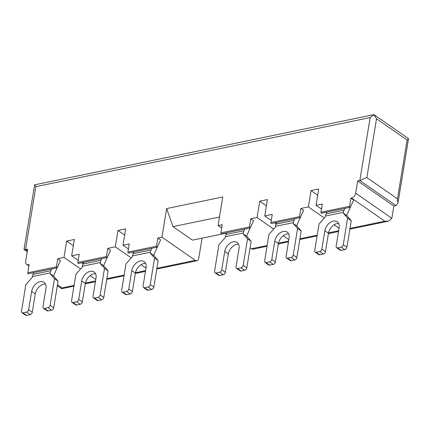 <?xml version="1.0" encoding="UTF-8"?>
<svg xmlns="http://www.w3.org/2000/svg" width="430" height="430" viewBox="0 0 430 430"><rect width="100%" height="100%" fill="white"/><g stroke="black" fill="none" stroke-linecap="round" stroke-linejoin="round"><path stroke-width="0.64" d="M157.842 238.021L160.621 239.951L157.278 246.992A0.688 0.414 -101.7 0 1 157.052 247.196A0.688 0.414 -101.7 0 1 156.611 246.901A0.688 0.414 -101.7 0 1 156.504 246.191L157.842 238.021L161.954 237.172L166.636 208.572L222.767 196.972L218.085 225.573L221.654 228.05M156.504 246.191L127.898 252.098L129.237 243.928L122.98 245.224L125.657 228.878L117.97 230.469L124.641 235.097M107.785 248.363L110.569 250.292L107.22 257.339A0.688 0.414 -101.7 0 1 106.995 257.538A0.688 0.414 -101.7 0 1 106.559 257.242A0.688 0.414 -101.7 0 1 106.446 256.533L107.785 248.363L115.294 246.809L117.97 230.469M106.446 256.533L77.846 262.445L79.184 254.27L71.676 255.823L74.352 239.483L66.661 241.069L73.331 245.702M57.727 258.704L60.512 260.634L57.163 267.68A0.688 0.414 -101.7 0 1 56.943 267.879A0.688 0.414 -101.7 0 1 56.502 267.584A0.688 0.414 -101.7 0 1 56.395 266.874L57.727 258.704L63.989 257.409L66.661 241.069M56.395 266.874L27.789 272.787L29.127 264.617L28.59 264.724A4.579 3.08 124.8 0 1 26.649 264.402A4.579 3.08 124.8 0 1 25.682 261.375L27.692 249.12L25.547 249.567L24.032 249.4L34.61 184.846L373.923 114.627L376.508 118.766L407.108 140.019L408.5 138.713L407.753 138.111L373.933 114.627M373.966 114.729L370.149 117.573L359.846 180.493L396.008 205.61L397.97 203.057L397.471 198.853L366.871 177.601L359.846 180.493L357.701 180.933L355.691 193.194A4.579 3.08 124.8 0 1 351.45 198.015L350.912 198.128L353.691 200.057L350.348 207.104A0.688 0.414 -101.7 0 1 350.122 207.303A0.688 0.414 -101.7 0 1 349.681 207.007A0.688 0.414 -101.7 0 1 349.574 206.298L350.912 198.128M349.574 206.298L320.973 212.21L322.306 204.035L316.05 205.33L318.727 188.985L311.04 190.576L317.711 195.209M300.855 208.469L303.639 210.399L300.29 217.446A0.688 0.414 -101.7 0 1 300.065 217.644A0.688 0.414 -101.7 0 1 299.629 217.349A0.688 0.414 -101.7 0 1 299.517 216.639L300.855 208.469L308.364 206.916L311.04 190.576M299.517 216.639L270.916 222.552L272.255 214.382L264.746 215.93L267.422 199.59L259.736 201.175L266.401 205.809M250.803 218.811L253.582 220.746L250.233 227.787A0.688 0.414 -101.7 0 1 250.013 227.986A0.688 0.414 -101.7 0 1 249.572 227.696A0.688 0.414 -101.7 0 1 249.464 226.981L250.803 218.811L257.059 217.521L259.736 201.175M249.464 226.981L220.859 232.893L222.197 224.723L218.085 225.573M250.083 247.793L251.469 248.755A4.579 2.763 -101.7 0 0 253.066 249.153L267.03 246.266M396.008 205.61L393.864 206.051L391.859 218.306L388.344 221.203L351.031 228.91A4.579 2.763 -101.7 0 1 349.918 228.781M202.068 238.161L198.789 258.199A4.579 2.763 -101.7 0 1 196.929 260.752A4.579 2.763 -101.7 0 1 195.338 260.354L156.912 268.293M73.96 286.16L61.651 288.702L61.974 287.906L74.084 285.407M196.929 260.752L157.96 268.804A4.579 2.763 -101.7 0 1 156.848 268.675M351.45 198.015L384.834 221.203L388.344 221.203M63.989 257.409L80.603 268.949M90.176 275.598L95.777 279.489M71.676 255.823L78.19 260.349M81.678 262.768L83.173 263.81M316.05 205.33L321.479 209.098M326.053 212.275L326.703 212.726M308.364 206.916L324.344 218.015M334.11 224.799L339.071 228.244M264.746 215.93L271.26 220.456M274.748 222.88L276.248 223.917M257.059 217.521L273.673 229.056M283.246 235.704L288.852 239.596M161.954 237.172L195.338 260.354M122.98 245.224L128.409 248.992M132.983 252.168L133.633 252.62M115.294 246.809L131.274 257.909M141.04 264.692L146.001 268.137M350.122 207.303L321.522 213.215A0.688 0.414 -101.7 0 1 321.081 212.92A0.688 0.414 -101.7 0 1 320.973 212.21M357.701 180.933L393.864 206.051M34.61 184.846L35.851 186.647L25.547 249.567L27.407 250.857M397.97 203.057L408.5 138.713M300.065 217.644L271.464 223.557A0.688 0.414 -101.7 0 1 271.024 223.261A0.688 0.414 -101.7 0 1 270.916 222.552M250.013 227.986L221.407 233.899A0.688 0.414 -101.7 0 1 220.972 233.603A0.688 0.414 -101.7 0 1 220.859 232.893M157.052 247.196L128.446 253.103A0.688 0.414 -101.7 0 1 128.011 252.813A0.688 0.414 -101.7 0 1 127.898 252.098M166.636 208.572L172.973 226.621L192.447 240.15L226.766 233.055M172.973 226.621L219.488 217.01M106.995 257.538L78.394 263.45A0.688 0.414 -101.7 0 1 77.954 263.155A0.688 0.414 -101.7 0 1 77.846 262.445M56.943 267.879L28.337 273.792A0.688 0.414 -101.7 0 1 27.896 273.496A0.688 0.414 -101.7 0 1 27.789 272.787M51.713 268.96L50.891 270.68A8.245 4.977 -101.7 0 0 50.224 272.889L50.095 273.706L53.707 276.216L58.066 281.236L53.718 307.794A2.29 1.543 124.8 0 1 51.6 310.202L48.02 310.944A2.29 1.543 124.8 0 1 47.053 310.783L43.435 308.267A2.29 1.543 124.8 0 1 42.952 306.757L45.962 288.374A9.159 6.165 124.8 0 0 44.037 282.327A9.159 6.165 124.8 0 0 36.717 283.273A9.159 6.165 124.8 0 0 31.664 291.325L28.649 309.713A2.29 1.543 124.8 0 1 26.531 312.126L22.951 312.863A2.29 1.543 124.8 0 1 21.984 312.701A2.29 1.543 124.8 0 1 21.5 311.191L25.848 284.633L32.218 277.398L32.347 276.581A8.245 4.977 -101.7 0 1 33.013 274.372L33.836 272.658M50.095 273.706L54.454 278.726L50.106 305.279A2.29 1.543 124.8 0 1 47.983 307.692L44.403 308.428A2.29 1.543 124.8 0 1 43.435 308.267M53.707 276.216L53.841 275.399A2.29 1.381 -101.7 0 1 54.029 274.781L58.786 264.267M31.664 291.325L35.276 293.84L32.266 312.223A2.29 1.543 124.8 0 1 30.143 314.636L26.569 315.373A2.29 1.543 124.8 0 1 25.596 315.212L21.984 312.701M35.276 293.84A9.159 6.165 124.8 0 1 45.499 284.079M54.454 278.726L58.066 281.236M101.765 258.618L100.948 260.333A8.245 4.977 -101.7 0 0 100.281 262.542L100.147 263.359L103.764 265.874L108.123 270.895L103.775 297.447A2.29 1.543 124.8 0 1 101.652 299.861L98.078 300.602A2.29 1.543 124.8 0 1 97.105 300.436L93.487 297.925A2.29 1.543 124.8 0 1 93.009 296.415L96.019 278.027A9.159 6.165 124.8 0 0 94.089 271.986A9.159 6.165 124.8 0 0 86.769 272.926A9.159 6.165 124.8 0 0 81.716 280.983L78.706 299.371A2.29 1.543 124.8 0 1 76.583 301.779L73.009 302.521A2.29 1.543 124.8 0 1 72.036 302.36A2.29 1.543 124.8 0 1 71.557 300.849L75.906 274.292L82.27 267.057L82.404 266.24A8.245 4.977 -101.7 0 1 83.071 264.031L83.888 262.311M100.147 263.359L104.506 268.379L100.158 294.937A2.29 1.543 124.8 0 1 98.035 297.35L94.46 298.087A2.29 1.543 124.8 0 1 93.487 297.925M103.764 265.874L103.899 265.057A2.29 1.381 -101.7 0 1 104.087 264.439L108.838 253.926M81.716 280.983L85.333 283.494L82.323 301.881A2.29 1.543 124.8 0 1 80.2 304.295L76.626 305.031A2.29 1.543 124.8 0 1 75.653 304.87L72.036 302.36M85.333 283.494A9.159 6.165 124.8 0 1 95.557 273.738M104.506 268.379L108.123 270.895M151.822 248.277L151.005 249.991A8.245 4.977 -101.7 0 0 150.339 252.2L150.204 253.017L153.822 255.527L158.181 260.548L153.832 287.106A2.29 1.543 124.8 0 1 151.709 289.519L148.135 290.255A2.29 1.543 124.8 0 1 147.162 290.094L143.545 287.584A2.29 1.543 124.8 0 1 143.061 286.074L146.076 267.686A9.159 6.165 124.8 0 0 144.147 261.644A9.159 6.165 124.8 0 0 136.826 262.585A9.159 6.165 124.8 0 0 131.773 270.642L128.763 289.03A2.29 1.543 124.8 0 1 126.64 291.438L123.066 292.18A2.29 1.543 124.8 0 1 122.093 292.018A2.29 1.543 124.8 0 1 121.609 290.503L125.958 263.95L132.327 256.71L132.462 255.893A8.245 4.977 -101.7 0 1 133.128 253.684L133.945 251.969M150.204 253.017L154.564 258.038L150.215 284.596A2.29 1.543 124.8 0 1 148.092 287.009L144.518 287.745A2.29 1.543 124.8 0 1 143.545 287.584M153.822 255.527L153.956 254.71A2.29 1.381 -101.7 0 1 154.139 254.098L158.896 243.584M131.773 270.642L135.391 273.152L132.375 291.54A2.29 1.543 124.8 0 1 130.258 293.953L126.678 294.69A2.29 1.543 124.8 0 1 125.71 294.529L122.093 292.018M135.391 273.152A9.159 6.165 124.8 0 1 145.609 263.397M154.564 258.038L158.181 260.548M244.783 229.072L243.966 230.786A8.245 4.977 -101.7 0 0 243.299 232.995L243.165 233.812L246.777 236.323L251.142 241.343L246.788 267.901A2.29 1.543 124.8 0 1 244.67 270.309L241.09 271.05A2.29 1.543 124.8 0 1 240.123 270.889L236.505 268.374A2.29 1.543 124.8 0 1 236.022 266.863L239.032 248.481A9.159 6.165 124.8 0 0 237.107 242.434A9.159 6.165 124.8 0 0 229.787 243.38A9.159 6.165 124.8 0 0 224.734 251.437L221.724 269.82A2.29 1.543 124.8 0 1 219.601 272.233L216.027 272.969A2.29 1.543 124.8 0 1 215.054 272.808A2.29 1.543 124.8 0 1 214.57 271.298L218.918 244.74L225.288 237.505L225.422 236.688A8.245 4.977 -101.7 0 1 226.089 234.479L226.906 232.764M243.165 233.812L247.524 238.833L243.176 265.385A2.29 1.543 124.8 0 1 241.053 267.799L237.478 268.54A2.29 1.543 124.8 0 1 236.505 268.374M246.777 236.323L246.911 235.506A2.29 1.381 -101.7 0 1 247.1 234.887L251.856 224.379M224.734 251.437L228.346 253.947L225.336 272.33A2.29 1.543 124.8 0 1 223.218 274.743L219.639 275.485A2.29 1.543 124.8 0 1 218.671 275.318L215.054 272.808M228.346 253.947A9.159 6.165 124.8 0 1 238.569 244.186M247.524 238.833L251.142 241.343M294.835 218.725L294.018 220.445A8.245 4.977 -101.7 0 0 293.351 222.654L293.217 223.471L296.834 225.981L301.193 231.001L296.845 257.559A2.29 1.543 124.8 0 1 294.722 259.967L291.148 260.709A2.29 1.543 124.8 0 1 290.175 260.548L286.563 258.032A2.29 1.543 124.8 0 1 286.079 256.522L289.089 238.139A9.159 6.165 124.8 0 0 287.165 232.093A9.159 6.165 124.8 0 0 279.844 233.038A9.159 6.165 124.8 0 0 274.786 241.09L271.776 259.478A2.29 1.543 124.8 0 1 269.653 261.892L266.079 262.628A2.29 1.543 124.8 0 1 265.106 262.467A2.29 1.543 124.8 0 1 264.627 260.956L268.976 234.398L275.34 227.164L275.474 226.347A8.245 4.977 -101.7 0 1 276.141 224.137L276.958 222.423M293.217 223.471L297.576 228.491L293.228 255.044A2.29 1.543 124.8 0 1 291.105 257.457L287.53 258.193A2.29 1.543 124.8 0 1 286.563 258.032M296.834 225.981L296.969 225.164A2.29 1.381 -101.7 0 1 297.157 224.546L301.914 214.032M274.786 241.09L278.404 243.606L275.394 261.988A2.29 1.543 124.8 0 1 273.27 264.402L269.696 265.138A2.29 1.543 124.8 0 1 268.723 264.977L265.106 262.467M278.404 243.606A9.159 6.165 124.8 0 1 288.627 233.845M297.576 228.491L301.193 231.001M344.892 208.383L344.075 210.098A8.245 4.977 -101.7 0 0 343.409 212.307L343.274 213.124L346.892 215.64L351.251 220.66L346.902 247.212A2.29 1.543 124.8 0 1 344.779 249.626L341.205 250.368A2.29 1.543 124.8 0 1 340.232 250.201L336.615 247.691A2.29 1.543 124.8 0 1 336.136 246.18L339.146 227.792A9.159 6.165 124.8 0 0 337.217 221.751A9.159 6.165 124.8 0 0 329.896 222.692A9.159 6.165 124.8 0 0 324.844 230.749L321.833 249.137A2.29 1.543 124.8 0 1 319.71 251.55L316.136 252.286A2.29 1.543 124.8 0 1 315.163 252.125A2.29 1.543 124.8 0 1 314.679 250.615L319.028 224.057L325.397 216.822L325.531 216.005A8.245 4.977 -101.7 0 1 326.198 213.796L327.015 212.076M343.274 213.124L347.633 218.144L343.285 244.702A2.29 1.543 124.8 0 1 341.162 247.116L337.588 247.852A2.29 1.543 124.8 0 1 336.615 247.691M346.892 215.64L347.026 214.823A2.29 1.381 -101.7 0 1 347.209 214.204L351.966 203.691M324.844 230.749L328.461 233.264L325.451 251.647A2.29 1.543 124.8 0 1 323.328 254.06L319.753 254.797A2.29 1.543 124.8 0 1 318.781 254.635L315.163 252.125M328.461 233.264A9.159 6.165 124.8 0 1 338.684 223.503M347.633 218.144L351.251 220.66M370.149 117.573L35.851 186.647M95.535 280.973L85.414 283.064M145.593 270.631L135.466 272.722M124.141 275.066L106.855 278.635M288.605 241.079L278.484 243.176M267.154 245.514L251.469 248.755M338.663 230.738L328.541 232.829M317.211 235.172L299.925 238.741M384.834 221.203L349.982 228.4M28.59 264.724L29.057 265.047M57.486 284.789L61.974 287.906M355.691 193.194L391.859 218.306M366.871 177.601L376.508 118.766M397.471 198.853L407.108 140.019M47.983 307.692L51.6 310.202M50.106 305.279L53.718 307.794M50.224 272.889L32.347 276.581M44.403 308.428L48.02 310.944M50.891 270.68L33.013 274.372M22.951 312.863L26.569 315.373M26.531 312.126L30.143 314.636M28.649 309.713L32.266 312.223M98.035 297.35L101.652 299.861M100.158 294.937L103.775 297.447M100.281 262.542L82.404 266.24M94.46 298.087L98.078 300.602M100.948 260.333L83.071 264.031M73.009 302.521L76.626 305.031M76.583 301.779L80.2 304.295M78.706 299.371L82.323 301.881M148.092 287.009L151.709 289.519M150.215 284.596L153.832 287.106M150.339 252.2L132.462 255.893M144.518 287.745L148.135 290.255M151.005 249.991L133.128 253.684M123.066 292.18L126.678 294.69M126.64 291.438L130.258 293.953M128.763 289.03L132.375 291.54M241.053 267.799L244.67 270.309M243.176 265.385L246.788 267.901M243.299 232.995L225.422 236.688M237.478 268.54L241.09 271.05M243.966 230.786L226.089 234.479M216.027 272.969L219.639 275.485M219.601 272.233L223.218 274.743M221.724 269.82L225.336 272.33M291.105 257.457L294.722 259.967M293.228 255.044L296.845 257.559M293.351 222.654L275.474 226.347M287.53 258.193L291.148 260.709M294.018 220.445L276.141 224.137M266.079 262.628L269.696 265.138M269.653 261.892L273.27 264.402M271.776 259.478L275.394 261.988M341.162 247.116L344.779 249.626M343.285 244.702L346.902 247.212M343.409 212.307L325.531 216.005M337.588 247.852L341.205 250.368M344.075 210.098L326.198 213.796M316.136 252.286L319.753 254.797M319.71 251.55L323.328 254.06M321.833 249.137L325.451 251.647M95.412 281.731L85.28 283.821M145.469 271.384L135.337 273.48M124.017 275.818L106.731 279.387M288.482 241.837L278.35 243.928M338.539 231.496L328.407 233.587M317.087 235.925L299.801 239.499M24.118 249.594L27.257 251.776M26.649 264.402L28.907 265.966M57.335 285.713L61.641 288.702"/></g></svg>

